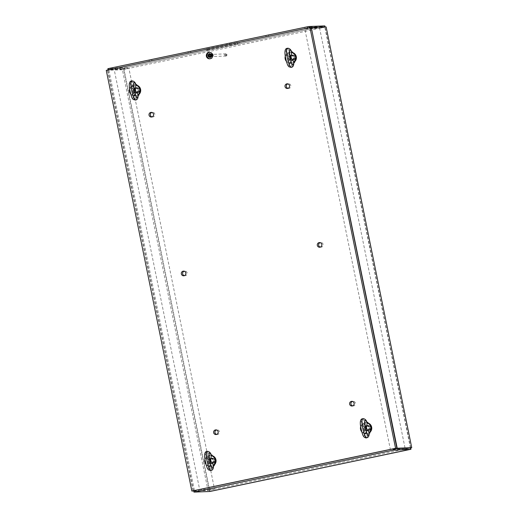 <?xml version="1.0" encoding="UTF-8"?>
<svg xmlns="http://www.w3.org/2000/svg" width="518" height="518" viewBox="0 0 518 518"><rect width="100%" height="100%" fill="white"/><g stroke="black" fill="none" stroke-linecap="round" stroke-linejoin="round"><path stroke-width="0.39" stroke-dasharray="2.59 1.94" d="M209.907 58.787A3.244 3.179 -92.2 0 0 213.261 55.167A3.244 3.179 -92.2 0 0 209.667 52.344M209.861 54.364A1.217 1.191 -92.2 0 0 210.146 56.766A1.217 1.191 -92.2 0 0 211.292 55.51A1.217 1.191 -92.2 0 0 209.861 54.364M210.541 54.338A1.217 1.191 -92.2 0 0 210.832 56.74A1.217 1.191 -92.2 0 0 211.972 55.484A1.217 1.191 -92.2 0 0 210.541 54.338M184.324 275.673A2.337 2.292 -92.2 0 0 187.186 273.323A2.337 2.292 -92.2 0 0 184.155 271.199M352.603 405.885A2.337 2.292 -92.2 0 0 355.465 403.535A2.337 2.292 -92.2 0 0 352.434 401.411M288.002 88.358A2.337 2.292 -92.2 0 0 290.863 86.007A2.337 2.292 -92.2 0 0 287.833 83.884M136.234 88.105A2.337 2.292 -92.2 0 0 136.791 92.728A2.337 2.292 -92.2 0 0 138.992 90.307A2.337 2.292 -92.2 0 0 136.234 88.105M134.926 88.157A2.337 2.292 87.8 0 1 137.665 90.164A2.337 2.292 87.8 0 1 135.476 92.78A2.337 2.292 87.8 0 1 134.926 88.157M291.938 55.413A2.337 2.292 -92.2 0 0 292.489 60.036A2.337 2.292 -92.2 0 0 294.69 57.615A2.337 2.292 -92.2 0 0 291.938 55.413M290.624 55.465A2.337 2.292 87.8 0 1 293.363 57.472A2.337 2.292 87.8 0 1 291.181 60.088A2.337 2.292 87.8 0 1 290.624 55.465M367.307 425.861A2.337 2.292 -92.2 0 0 367.858 430.484A2.337 2.292 -92.2 0 0 370.059 428.062A2.337 2.292 -92.2 0 0 367.307 425.861M365.993 425.913A2.337 2.292 87.8 0 1 368.732 427.92A2.337 2.292 87.8 0 1 366.55 430.529A2.337 2.292 87.8 0 1 365.993 425.913M211.603 458.553A2.337 2.292 -92.2 0 0 212.16 463.176A2.337 2.292 -92.2 0 0 214.361 460.755A2.337 2.292 -92.2 0 0 211.603 458.553M210.295 458.605A2.337 2.292 87.8 0 1 213.034 460.612A2.337 2.292 87.8 0 1 210.845 463.228A2.337 2.292 87.8 0 1 210.295 458.605M320.305 247.118A2.337 2.292 -92.2 0 0 323.161 244.774A2.337 2.292 -92.2 0 0 320.13 242.651M152.027 116.913A2.337 2.292 -92.2 0 0 154.882 114.562A2.337 2.292 -92.2 0 0 151.852 112.438M216.628 434.434A2.337 2.292 -92.2 0 0 219.483 432.09A2.337 2.292 -92.2 0 0 216.453 429.966M193.719 490.909L395.59 448.517L309.991 27.797L311.299 27.564M311.292 27.525L106.274 70.351M107.582 70.299L193.182 491.019M225.706 54.073A0.9 0.881 -92.2 0 0 225.919 55.853A0.9 0.881 -92.2 0 0 226.767 54.921A0.9 0.881 -92.2 0 0 225.706 54.073M225.447 54.086A0.9 0.881 87.8 0 1 226.495 54.856A0.9 0.881 87.8 0 1 225.66 55.86A0.9 0.881 87.8 0 1 225.447 54.086M193.693 490.779L209.317 490.183L209.589 491.504L123.452 68.143L324.566 25.913L123.452 68.143L107.828 68.732M324.825 25.9L123.452 68.143L123.718 69.464L109.123 69.749M123.711 68.13L209.848 491.498M307.64 28.069L324.786 27.014L410.431 447.953L405.238 449.041L319.645 28.322L304.804 28.885L390.397 449.605L405.238 449.041M410.683 447.902L325.051 27.001M209.317 490.183L410.431 447.953M193.479 490.954L107.893 70.286L108.884 70.027L194.477 490.747L193.726 490.947M108.884 70.027L114.07 68.939L128.911 68.376L214.51 489.096L199.67 489.659L114.07 68.939M193.738 490.999L208.022 490.455L122.423 69.736L128.911 68.376M122.423 69.736L107.893 70.286M194.477 490.747L199.67 489.659M208.022 490.455L214.51 489.096M395.59 448.517L390.397 449.605M309.991 27.797L304.804 28.885M326.133 26.962L319.645 28.322M226.101 56.009A1.081 1.062 87.8 0 1 224.825 54.992A1.081 1.062 87.8 0 1 225.842 53.872A1.081 1.062 87.8 0 1 226.101 56.009M209.22 55.737A0.9 0.881 -92.2 0 0 210.962 55.523A0.9 0.881 -92.2 0 0 210.049 54.655A0.9 0.881 -92.2 0 0 209.22 55.737M209.065 55.769A1.081 1.062 87.8 0 1 210.431 54.526A1.081 1.062 87.8 0 1 210.807 56.358A1.081 1.062 87.8 0 1 209.065 55.769M208.916 55.743A0.9 0.881 87.8 0 1 209.745 54.668A0.9 0.881 87.8 0 1 210.645 55.387A0.9 0.881 87.8 0 1 209.816 56.462A0.9 0.881 87.8 0 1 208.916 55.743M209.796 54.06A1.528 1.496 87.8 0 1 211.571 55.245A1.528 1.496 87.8 0 1 210.405 57.051A1.528 1.496 87.8 0 1 208.637 55.86A1.528 1.496 87.8 0 1 209.796 54.06M225.842 53.872L209.725 54.487A1.081 1.062 -92.2 0 0 208.702 55.607A1.081 1.062 -92.2 0 0 209.796 56.643M209.641 53.568L208.158 54.914L208.56 56.902L210.45 57.543M321.969 27.674L319.347 28.218L321.969 27.674M321.697 26.353L319.082 26.897L321.697 26.353M317.197 27.855L314.575 28.399L317.197 27.855M316.932 26.535L314.309 27.078L316.932 26.535M312.425 28.037L309.803 28.581L312.425 28.037M312.16 26.716L309.537 27.26L312.16 26.716M151.955 60.917L149.333 61.454L151.955 60.917L151.709 59.596L149.061 60.133L151.709 59.596M229.804 44.567L227.182 45.111L229.804 44.567M229.532 43.247L226.916 43.784L229.532 43.247M307.653 28.218L305.031 28.762L307.653 28.218M307.388 26.897L304.765 27.441L307.414 26.904L307.679 28.225M268.732 36.396L266.11 36.933L268.732 36.396L268.486 35.075L265.838 35.612L268.486 35.075M190.877 52.739L188.261 53.283L190.877 52.739M190.611 51.418L187.989 51.962L190.637 51.424L190.902 52.745M113.028 69.088L110.405 69.632L113.028 69.088M112.762 67.767L110.14 68.305L112.762 67.767M117.8 68.907L115.177 69.451L117.8 68.907L117.56 67.586L114.912 68.123L117.56 67.586M122.572 68.726L119.949 69.27L122.572 68.726M122.306 67.405L119.684 67.942L122.306 67.405M127.344 68.544L124.721 69.088L127.344 68.544M127.072 67.223L124.456 67.761L127.072 67.223M109.13 69.794L307.647 28.108M324.831 27.234L123.718 69.464M209.997 50.013L208.437 50.291L208.171 48.97L209.725 48.692L209.997 50.013L238.545 44.017L238.274 42.696L209.725 48.692M208.171 48.97L206.073 49.048L206.339 50.375L207.375 50.11L207.109 48.789L206.073 49.048M207.109 48.789L235.651 42.793L235.923 44.121L237.484 43.836L237.212 42.515L235.651 42.793M237.212 42.515L239.31 42.431L239.575 43.758L238.545 44.017M238.274 42.696L239.31 42.431M237.484 43.836L239.575 43.758M207.375 50.11L235.923 44.121M208.437 50.291L206.339 50.375M212.801 463.15A2.37 2.325 -92.2 0 0 214.07 459.259A2.37 2.325 -92.2 0 0 210.127 460.088A2.37 2.325 -92.2 0 0 212.801 463.15M212.807 463.48A2.7 2.648 87.8 0 1 209.635 461.156A2.7 2.648 87.8 0 1 212.166 458.132A2.7 2.648 87.8 0 1 212.807 463.48M210.483 458.236A2.7 2.648 87.8 0 1 213.617 460.334A2.7 2.648 87.8 0 1 211.124 463.584A2.7 2.648 87.8 0 1 210.483 458.236M211.253 463.325A2.486 2.441 -92.2 0 0 210.664 458.411A2.486 2.441 -92.2 0 0 208.34 461.188A2.486 2.441 -92.2 0 0 211.253 463.325M204.96 459.324A5.4 5.303 87.8 0 1 206.688 456.714L209.214 461.085L208.605 466.122L209.24 466.064A5.4 5.303 87.8 0 1 207.349 456.753L206.688 456.714L206.831 457.219L205.989 455.238L207.647 455.71C207.213 456.112 207.284 457.873 207.873 461.001C208.599 464.29 209.259 466.051 209.855 466.284C210.289 465.889 210.211 464.122 209.628 460.994C208.903 457.705 208.242 455.944 207.647 455.71L209.052 456.818M210.716 464.704L210.211 466.213L208.527 467.378L208.605 466.122A5.4 5.303 87.8 0 1 206.073 464.516M213.384 465.714L209.369 466.699L209.24 466.064M212.147 455.082L207.219 456.118L211.325 455.128M209.369 466.699L213.481 465.837M207.349 456.753L207.219 456.118M211.609 466.53L210.211 466.213C209.401 466.019 208.624 464.283 207.873 461.001C207.304 457.873 207.342 456.086 207.977 455.639L209.13 454.778M211.124 470.435C211.765 470.176 212.017 468.738 211.888 466.129M209.732 455.542C208.735 452.771 207.86 451.392 207.109 451.405M206.76 451.476L206.74 451.482C207.381 451.463 208.165 452.861 209.097 455.678M211.253 466.258C211.454 468.894 211.286 470.312 210.742 470.519M368.505 430.458A2.37 2.325 -92.2 0 0 369.768 426.56A2.37 2.325 -92.2 0 0 365.825 427.389A2.37 2.325 -92.2 0 0 368.505 430.458M368.505 430.788A2.7 2.648 87.8 0 1 365.339 428.464A2.7 2.648 87.8 0 1 367.864 425.44A2.7 2.648 87.8 0 1 368.505 430.788M366.181 425.543A2.7 2.648 87.8 0 1 369.315 427.641A2.7 2.648 87.8 0 1 366.822 430.885A2.7 2.648 87.8 0 1 366.181 425.543M366.951 430.633A2.486 2.441 -92.2 0 0 366.362 425.712A2.486 2.441 -92.2 0 0 364.037 428.496A2.486 2.441 -92.2 0 0 366.951 430.633M360.657 426.631A5.4 5.303 87.8 0 1 362.393 424.022L364.912 428.386L364.303 433.43L364.944 433.372A5.4 5.303 87.8 0 1 363.047 424.061L362.393 424.022L362.529 424.52L361.687 422.546L363.345 423.018C362.911 423.413 362.988 425.181 363.578 428.308C364.303 431.598 364.963 433.359 365.553 433.592C365.993 433.19 365.915 431.429 365.326 428.302C364.601 425.013 363.94 423.251 363.345 423.012L364.756 424.125M366.42 432.012L365.915 433.521L364.225 434.686L364.303 433.43A5.4 5.303 87.8 0 1 361.771 431.818M369.088 433.022L365.073 434.006L364.944 433.372M367.845 422.39L362.917 423.426L367.022 422.435M365.073 434.006L369.185 433.145M363.047 424.061L362.917 423.426M367.307 433.838L365.915 433.521C365.106 433.326 364.322 431.591 363.578 428.308C363.008 425.174 363.04 423.387 363.681 422.947L364.834 422.079M366.822 437.742C367.463 437.483 367.715 436.046 367.586 433.436M365.436 422.85C364.432 420.079 363.558 418.699 362.807 418.712M362.445 418.79L362.458 418.784C363.079 418.771 363.863 420.169 364.801 422.979M366.951 433.566C367.152 436.201 366.984 437.619 366.446 437.82M137.438 92.709A2.37 2.325 -92.2 0 0 138.701 88.811A2.37 2.325 -92.2 0 0 134.758 89.64A2.37 2.325 -92.2 0 0 137.438 92.709M137.438 93.033A2.7 2.648 87.8 0 1 134.266 90.715A2.7 2.648 87.8 0 1 136.797 87.691A2.7 2.648 87.8 0 1 137.438 93.033M135.114 87.788A2.7 2.648 87.8 0 1 138.248 89.892A2.7 2.648 87.8 0 1 135.755 93.136A2.7 2.648 87.8 0 1 135.114 87.788M135.884 92.884A2.486 2.441 -92.2 0 0 135.295 87.963A2.486 2.441 -92.2 0 0 132.971 90.747A2.486 2.441 -92.2 0 0 135.884 92.884M129.591 88.882A5.4 5.303 87.8 0 1 131.319 86.266L133.845 90.637L133.236 95.675L133.871 95.623A5.4 5.303 87.8 0 1 131.98 86.305L131.319 86.266L131.462 86.771L130.62 84.797L132.278 85.263C131.844 85.664 131.922 87.425 132.504 90.553C133.23 93.842 133.89 95.603 134.486 95.843C134.92 95.442 134.848 93.674 134.259 90.553C133.534 87.257 132.873 85.496 132.278 85.263L133.683 86.37M135.347 94.263L134.842 95.765L133.158 96.937L133.236 95.675A5.4 5.303 87.8 0 1 130.704 94.069M138.021 95.273L134 96.257L133.871 95.623M136.778 84.635L131.85 85.671L135.956 84.68M134 96.257L138.118 95.39M131.98 86.305L131.85 85.671M136.24 96.089L134.842 95.765C134.032 95.577 133.256 93.842 132.504 90.553C131.941 87.425 131.973 85.638 132.608 85.192L133.767 84.33M135.755 99.993C136.396 99.728 136.648 98.297 136.519 95.681M134.363 85.101C133.366 82.323 132.491 80.944 131.74 80.957M131.391 81.035L131.371 81.035C132.012 81.015 132.796 82.42 133.735 85.23M135.884 95.817C136.085 98.446 135.917 99.87 135.379 100.071M293.136 60.017A2.37 2.325 -92.2 0 0 294.399 56.119A2.37 2.325 -92.2 0 0 290.456 56.948A2.37 2.325 -92.2 0 0 293.136 60.017M293.136 60.341A2.7 2.648 87.8 0 1 289.97 58.016A2.7 2.648 87.8 0 1 292.495 54.992A2.7 2.648 87.8 0 1 293.136 60.341M290.812 55.096A2.7 2.648 87.8 0 1 293.946 57.2A2.7 2.648 87.8 0 1 291.453 60.444A2.7 2.648 87.8 0 1 290.812 55.096M291.589 60.185A2.486 2.441 -92.2 0 0 290.999 55.271A2.486 2.441 -92.2 0 0 288.668 58.048A2.486 2.441 -92.2 0 0 291.589 60.185M285.288 56.184A5.4 5.303 87.8 0 1 287.024 53.574L289.543 57.945L288.934 62.982L289.575 62.924A5.4 5.303 87.8 0 1 287.678 53.613L287.024 53.574L287.166 54.079L286.318 52.098L287.976 52.571C287.542 52.972 287.619 54.733 288.209 57.861C288.934 61.15 289.594 62.911 290.19 63.151C290.624 62.749 290.546 60.982 289.957 57.854C289.232 54.565 288.571 52.804 287.976 52.571L289.387 53.678M290.19 63.144L288.863 64.238L288.934 62.982A5.4 5.303 87.8 0 1 286.402 61.377M293.719 62.581L289.704 63.565L289.575 62.924M292.482 51.942L287.548 52.978L291.66 52.001M289.704 63.565L293.816 62.697M287.678 53.613L287.548 52.978M291.051 61.564L290.546 63.073C289.737 62.885 288.953 61.143 288.209 57.861C287.639 54.733 287.671 52.946 288.312 52.499L289.465 51.638M291.459 67.295C292.094 67.036 292.353 65.598 292.217 62.989M290.067 52.402C289.063 49.631 288.189 48.252 287.445 48.265M287.076 48.342L287.089 48.342C287.717 48.323 288.494 49.722 289.433 52.538M291.589 63.118C291.783 65.754 291.615 67.172 291.077 67.379M211.441 463.319A2.486 2.441 -92.2 0 0 210.852 458.398A2.486 2.441 -92.2 0 0 208.527 461.182A2.486 2.441 -92.2 0 0 211.441 463.319M209.214 461.085L209.628 460.994L209.214 461.085M208.624 466.122L208.65 466.712C208.145 477.466 201.631 445.454 206.494 456.131L206.708 456.714M367.145 430.626A2.486 2.441 -92.2 0 0 366.556 425.705A2.486 2.441 -92.2 0 0 364.225 428.49A2.486 2.441 -92.2 0 0 367.145 430.626M364.912 428.392L365.326 428.302L364.912 428.386M364.322 433.424L364.348 434.019C363.85 444.774 357.336 412.755 362.199 423.433L362.412 424.022M136.072 92.871A2.486 2.441 -92.2 0 0 135.483 87.956A2.486 2.441 -92.2 0 0 133.158 90.734A2.486 2.441 -92.2 0 0 136.072 92.871M133.845 90.637L134.259 90.553L133.845 90.637M133.256 95.675L133.281 96.264C132.776 107.025 126.262 75.006 131.125 85.684L131.339 86.273M291.776 60.179A2.486 2.441 -92.2 0 0 291.187 55.264A2.486 2.441 -92.2 0 0 288.863 58.042A2.486 2.441 -92.2 0 0 291.776 60.179M289.543 57.945L289.957 57.854L289.543 57.945M288.953 62.982L288.979 63.572C288.481 74.333 281.967 42.314 286.83 52.991L287.043 53.581M209.978 52.312L209.35 52.337M210.224 58.793L209.596 58.819M210.735 54.312L210.055 54.338M210.832 56.74L210.146 56.766M184.809 271.076L183.495 271.128M184.984 275.744L183.67 275.796M353.088 401.288L351.774 401.34M353.263 405.957L351.955 406.008M288.487 83.761L287.173 83.812M288.662 88.429L287.354 88.481M136.61 88.06L135.302 88.112M136.791 92.728L135.476 92.78M292.314 55.368L290.999 55.42M292.489 60.036L291.181 60.088M367.683 425.815L366.368 425.861M367.858 430.484L366.55 430.529M211.979 458.508L210.671 458.56M212.16 463.176L210.845 463.228M320.784 242.528L319.476 242.573M320.959 247.196L319.651 247.241M152.506 112.315L151.198 112.367M152.68 116.984L151.373 117.036M217.107 429.843L215.799 429.888M217.282 434.511L215.974 434.557M209.809 56.643L225.926 56.035M321.995 27.681L321.73 26.36M319.347 28.218L319.082 26.897M317.223 27.862L316.958 26.541M314.575 28.399L314.309 27.078M312.451 28.043L312.186 26.722M309.803 28.581L309.537 27.26M149.333 61.454L149.061 60.133M229.83 44.574L229.558 43.247M227.182 45.111L226.916 43.784M305.031 28.762L304.765 27.441M266.11 36.933L265.838 35.612M188.261 53.283L187.989 51.962M113.053 69.095L112.788 67.767M110.405 69.632L110.14 68.305M115.177 69.451L114.912 68.123M122.598 68.726L122.332 67.405M119.949 69.27L119.684 67.942M127.37 68.544L127.104 67.223M124.721 69.088L124.456 67.761M211.124 463.584L212.367 463.532M210.917 458.184L212.166 458.132M210.852 463.377L211.04 463.37C208.074 464.024 207.77 458.093 210.852 458.398L210.664 458.411M366.822 430.885L368.071 430.84M366.621 425.485L367.864 425.44M366.556 430.685L366.744 430.672C363.772 431.326 363.468 425.401 366.556 425.705L366.362 425.712M135.755 93.136L137.005 93.091M135.548 87.736L136.797 87.691M135.483 92.929L135.677 92.923C132.705 93.577 132.401 87.646 135.483 87.956L135.295 87.963M291.453 60.444L292.702 60.392M291.252 55.044L292.495 54.992M291.187 60.237L291.375 60.23C288.403 60.884 288.105 54.953 291.187 55.264L290.999 55.271M291.938 63.39L290.19 63.151"/><path stroke-width="0.78" d="M209.667 52.344A3.244 3.179 -92.2 0 0 209.907 58.787M208.825 52.402A3.244 3.179 87.8 0 1 212.626 55.186A3.244 3.179 87.8 0 1 209.596 58.819A3.244 3.179 87.8 0 1 208.825 52.402M184.155 271.199A2.337 2.292 -92.2 0 0 184.324 275.673M183.119 271.173A2.337 2.292 87.8 0 1 185.858 273.18A2.337 2.292 87.8 0 1 183.67 275.796A2.337 2.292 87.8 0 1 183.119 271.173M352.434 401.411A2.337 2.292 -92.2 0 0 352.603 405.885M351.398 401.385A2.337 2.292 87.8 0 1 354.137 403.392A2.337 2.292 87.8 0 1 351.955 406.008A2.337 2.292 87.8 0 1 351.398 401.385M287.833 83.884A2.337 2.292 -92.2 0 0 288.002 88.358M286.797 83.858A2.337 2.292 87.8 0 1 289.536 85.865A2.337 2.292 87.8 0 1 287.354 88.481A2.337 2.292 87.8 0 1 286.797 83.858M320.13 242.651A2.337 2.292 -92.2 0 0 320.305 247.118M319.094 242.618A2.337 2.292 87.8 0 1 321.84 244.632A2.337 2.292 87.8 0 1 319.651 247.241A2.337 2.292 87.8 0 1 319.094 242.618M151.852 112.438A2.337 2.292 -92.2 0 0 152.027 116.913M150.816 112.412A2.337 2.292 87.8 0 1 153.561 114.42A2.337 2.292 87.8 0 1 151.373 117.036A2.337 2.292 87.8 0 1 150.816 112.412M216.453 429.966A2.337 2.292 -92.2 0 0 216.628 434.434M215.417 429.934A2.337 2.292 87.8 0 1 218.162 431.947A2.337 2.292 87.8 0 1 215.974 434.557A2.337 2.292 87.8 0 1 215.417 429.934M395.577 448.297L191.867 491.07L106.274 70.351L309.978 27.577L395.577 448.297L396.885 448.245L311.292 27.525L309.978 27.577M193.719 490.909L191.867 491.07M311.299 27.564L397.202 448.232L395.59 448.517L396.885 448.245M193.959 492.1L393.512 450.155L410.696 449.274L209.848 491.498L410.962 449.268L209.589 491.504L193.959 492.1L193.693 490.779L194.729 490.514L393.246 448.828L410.431 447.953L410.696 449.274L410.431 447.953L411.726 447.681L397.202 448.232M325.051 27.001L324.825 25.9L324.786 27.014L324.566 25.913L308.935 26.502L307.381 26.787L307.64 28.069M410.962 449.268L410.683 447.902M395.072 449.87L394.807 448.549M393.512 450.155L393.246 448.828M194.995 491.835L194.729 490.514M311.603 27.512L326.133 26.962L411.726 447.681M209.686 56.637A1.081 1.062 -92.2 0 0 209.434 54.5A1.081 1.062 -92.2 0 0 208.411 55.62A1.081 1.062 -92.2 0 0 209.686 56.637M209.796 56.643A1.081 1.062 -92.2 0 0 210.8 55.348A1.081 1.062 -92.2 0 0 209.712 54.487L209.434 54.5M209.46 54.073A1.528 1.496 -92.2 0 0 208.294 55.873A1.528 1.496 -92.2 0 0 210.062 57.064A1.528 1.496 -92.2 0 0 211.227 55.258A1.528 1.496 -92.2 0 0 209.46 54.073M210.224 57.55L211.933 56.197L211.532 54.209L209.414 53.581L211.299 54.215L211.707 56.203L210.224 57.55L208.333 56.909L207.925 54.927L209.414 53.581M309.188 27.739L308.935 26.502M109.123 69.749L108.858 68.473L307.381 26.787M108.858 68.473L107.828 68.732L108.074 69.969M211.474 455.717L212.276 455.717A5.4 5.303 87.8 0 1 214.174 465.028L213.358 465.125L210.748 460.761L211.234 455.134L212.147 455.082L212.276 455.717M211.441 455.717A5.4 5.303 87.8 0 1 213.358 465.125M206.073 464.516A5.4 5.303 87.8 0 1 204.96 459.324M209.052 456.818L210.314 460.845L210.748 460.761L210.314 460.845L210.716 464.704M213.481 465.837L214.303 465.669L213.481 465.727C213.533 468.615 212.736 470.189 211.098 470.441L211.124 470.435M214.174 465.028L214.303 465.669M211.331 455.141C210.405 451.651 207.692 451.178 207.096 451.411L207.096 451.405C206.022 452.188 206.002 455.393 207.038 461.033C208.372 466.945 209.732 470.079 211.098 470.441L210.742 470.519C209.589 470.111 208.353 466.951 207.038 461.033C205.989 455.4 205.892 452.214 206.76 451.476C205.588 451.612 203.037 452.706 205.983 464.193C207.485 469.075 207.582 468.719 208.579 469.917L210.742 470.519M367.145 423.025A5.4 5.303 87.8 0 1 369.062 432.433L366.453 428.069L367.145 423.025L367.974 423.025A5.4 5.303 87.8 0 1 369.871 432.336L369.056 432.433M361.771 431.818A5.4 5.303 87.8 0 1 360.657 426.631M367.974 423.025L367.845 422.39L366.932 422.442C361.357 411.914 367.871 443.932 369.088 433.022L369.185 433.035M369.185 433.145L370.001 432.97L369.088 433.022L369.088 432.426M369.871 432.336L370.001 432.97M364.756 424.125L366.019 428.153L366.42 432.012M367.029 422.448C366.109 418.958 363.39 418.486 362.794 418.712L362.794 418.712C361.726 419.496 361.706 422.701 362.736 428.341C364.076 434.252 365.43 437.386 366.802 437.749L366.446 437.82C365.287 437.419 364.05 434.259 362.736 428.341C361.687 422.707 361.596 419.522 362.458 418.784C361.286 418.92 358.734 420.007 361.687 431.5C363.189 436.383 363.28 436.02 364.277 437.224C365.566 437.911 366.284 438.111 366.446 437.82L366.446 437.82M136.104 85.269L136.907 85.269A5.4 5.303 87.8 0 1 138.805 94.587L137.989 94.677L135.379 90.313L135.865 84.687L136.778 84.635L136.907 85.269M136.079 85.269A5.4 5.303 87.8 0 1 137.989 94.677M130.704 94.069A5.4 5.303 87.8 0 1 129.591 88.882M133.683 86.37L134.952 90.404L135.379 90.313L134.952 90.404L135.347 94.263M138.118 95.39L138.934 95.221L138.118 95.286C138.164 98.167 137.367 99.741 135.729 99.993L135.729 99.993C134.363 99.637 133.003 96.497 131.669 90.585C130.62 84.958 130.523 81.773 131.391 81.035C130.219 81.171 127.668 82.258 130.614 93.745C132.122 98.627 132.213 98.271 133.21 99.469L135.379 100.071M138.805 94.587L138.934 95.221M135.735 100L135.373 100.071C134.22 99.663 132.984 96.503 131.669 90.585C130.64 84.952 130.659 81.74 131.721 80.963L131.721 80.963C132.323 80.737 135.043 81.209 135.962 84.693M291.802 52.577L292.612 52.577A5.4 5.303 87.8 0 1 294.502 61.895L293.693 61.985L291.084 57.621L291.563 51.994L292.482 51.942L292.612 52.577M291.776 52.577A5.4 5.303 87.8 0 1 293.693 61.985M286.402 61.377A5.4 5.303 87.8 0 1 285.288 56.184M289.387 53.678L290.65 57.712L291.084 57.621L290.65 57.712L291.051 61.564M293.816 62.697L294.632 62.529L293.816 62.587C293.861 65.475 293.065 67.049 291.433 67.301L291.459 67.295M294.502 61.895L294.632 62.529M287.445 48.265L287.425 48.271C286.357 49.048 286.337 52.26 287.367 57.893C288.707 63.805 290.061 66.939 291.433 67.301L291.077 67.379C289.918 66.971 288.681 63.811 287.367 57.893C286.318 52.26 286.227 49.08 287.089 48.336C285.923 48.472 283.365 49.566 286.318 61.053C287.82 65.935 287.917 65.579 288.914 66.777L291.077 67.379M287.089 48.336L287.425 48.271C288.021 48.038 290.74 48.511 291.66 52.001M211.234 455.134C205.652 444.606 212.173 476.625 213.384 465.714L213.384 465.119M210.314 460.845L209.654 460.988L210.314 460.852M366.019 428.153L365.358 428.295L366.019 428.153M367.171 423.025L366.932 422.442M135.865 84.687C130.29 74.165 136.804 106.177 138.021 95.273L138.021 94.677M134.952 90.404L134.285 90.54L134.952 90.404M291.563 51.994C285.988 41.466 292.502 73.485 293.719 62.581L293.719 61.979M290.65 57.712L289.989 57.848L290.65 57.712M209.13 454.778L209.712 461.253L211.318 466.336M207.09 451.411L206.76 451.476M364.834 422.079L365.417 428.561L367.016 433.644M369.185 433.029C369.23 435.923 368.434 437.49 366.802 437.749M362.794 418.712L362.458 418.784M133.767 84.33L134.35 90.805L135.949 95.895M131.721 80.963L131.391 81.035M289.465 51.638L290.048 58.113L291.647 63.196"/></g></svg>
